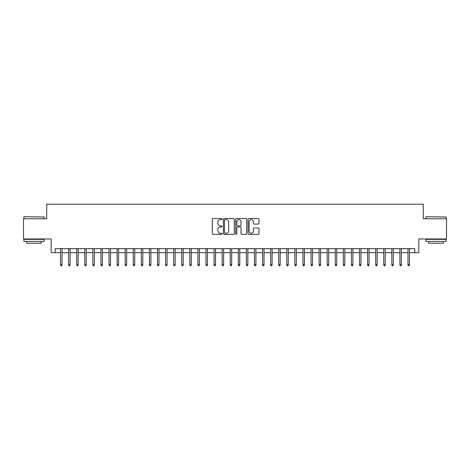 <?xml version="1.0" encoding="UTF-8"?>
<svg xmlns="http://www.w3.org/2000/svg" width="470" height="470" viewBox="0 0 470 470"><rect width="100%" height="100%" fill="white"/><g stroke="black" fill="none" stroke-linecap="round" stroke-linejoin="round"><path stroke-width="0.7" d="M222.069 219.061A0.558 0.558 0 0 0 221.517 218.503L213.092 218.503A0.793 0.793 0 0 0 212.299 219.296L212.299 233.572A0.793 0.793 0 0 0 213.092 234.366L221.517 234.366A0.558 0.558 0 0 0 222.069 233.813A0.558 0.558 0 0 0 221.517 233.255L220.424 233.255A2.538 2.538 0 0 1 217.886 230.717L217.886 229.53A2.538 2.538 0 0 1 220.424 226.992L221.517 226.992A0.558 0.558 0 0 0 222.069 226.434A0.558 0.558 0 0 0 221.517 225.882L220.424 225.882A2.538 2.538 0 0 1 217.886 223.344L217.886 222.151A2.538 2.538 0 0 1 220.424 219.613L221.517 219.613A0.558 0.558 0 0 0 222.069 219.061M258.177 224.096A0.793 0.793 0 0 0 258.97 223.303L258.97 219.296A0.793 0.793 0 0 0 258.177 218.503L248.818 218.503A0.793 0.793 0 0 0 248.025 219.296L248.025 233.572A0.793 0.793 0 0 0 248.818 234.366L258.177 234.366A0.793 0.793 0 0 0 258.97 233.572L258.97 228.737A0.793 0.793 0 0 0 258.177 227.944L254.176 227.944A0.793 0.793 0 0 0 253.383 228.737L253.383 231.134A2.121 2.121 0 0 1 251.262 233.255A2.121 2.121 0 0 1 249.135 231.134L249.135 221.734A2.121 2.121 0 0 1 251.262 219.613A2.121 2.121 0 0 1 253.383 221.734L253.383 223.303A0.793 0.793 0 0 0 254.176 224.096L258.177 224.096M55.213 252.696L55.213 248.654L414.787 248.654L414.787 252.696L418.823 252.696L418.823 238.96L446.5 238.96L446.5 218.762L423.27 218.762L423.27 204.215L46.73 204.215L46.73 218.762L23.5 218.762L23.5 238.96L51.177 238.96L51.177 252.696L60.548 252.696M234.307 219.296A0.793 0.793 0 0 0 233.514 218.503L224.155 218.503A0.793 0.793 0 0 0 223.362 219.296L223.362 233.572A0.793 0.793 0 0 0 224.155 234.366L233.514 234.366A0.793 0.793 0 0 0 234.307 233.572L234.307 219.296M236.486 218.503L245.845 218.503A0.793 0.793 0 0 1 246.638 219.296L246.638 233.572A0.793 0.793 0 0 1 245.845 234.366L241.839 234.366A0.793 0.793 0 0 1 241.045 233.572L241.045 227.786A0.793 0.793 0 0 0 240.252 226.992L237.597 226.992A0.793 0.793 0 0 0 236.804 227.786L236.804 233.813A0.558 0.558 0 0 1 236.251 234.366A0.558 0.558 0 0 1 235.693 233.813L235.693 219.296A0.793 0.793 0 0 1 236.486 218.503M62.005 252.696L68.626 252.696M70.083 252.696L76.71 252.696M78.161 252.696L84.788 252.696M86.245 252.696L92.866 252.696M94.323 252.696L100.95 252.696M102.401 252.696L109.028 252.696M110.485 252.696L117.112 252.696M118.563 252.696L125.19 252.696M126.642 252.696L133.269 252.696M134.726 252.696L141.352 252.696M142.804 252.696L149.431 252.696M150.888 252.696L157.509 252.696M158.966 252.696L165.593 252.696M167.044 252.696L173.671 252.696M175.128 252.696L181.749 252.696M183.206 252.696L189.833 252.696M191.284 252.696L197.911 252.696M199.368 252.696L205.989 252.696M207.446 252.696L214.073 252.696M215.524 252.696L222.151 252.696M223.608 252.696L230.235 252.696M231.687 252.696L238.314 252.696M239.765 252.696L246.392 252.696M247.849 252.696L254.476 252.696M255.927 252.696L262.554 252.696M264.011 252.696L270.632 252.696M272.089 252.696L278.716 252.696M280.167 252.696L286.794 252.696M288.251 252.696L294.872 252.696M296.329 252.696L302.956 252.696M304.407 252.696L311.034 252.696M312.491 252.696L319.112 252.696M320.569 252.696L327.196 252.696M328.647 252.696L335.274 252.696M336.731 252.696L343.359 252.696M344.81 252.696L351.437 252.696M352.888 252.696L359.515 252.696M360.972 252.696L367.599 252.696M369.05 252.696L375.677 252.696M377.134 252.696L383.755 252.696M385.212 252.696L391.839 252.696M393.29 252.696L399.917 252.696M401.374 252.696L407.995 252.696M409.452 252.696L414.787 252.696M225.024 219.613A0.558 0.558 0 0 0 224.472 220.172L224.472 232.703A0.558 0.558 0 0 0 225.024 233.255L226.176 233.255A2.538 2.538 0 0 0 228.714 230.717L228.714 222.151A2.538 2.538 0 0 0 226.176 219.613L225.024 219.613M241.045 221.775A2.121 2.121 0 0 0 238.925 219.655A2.121 2.121 0 0 0 236.804 221.775L236.804 225.089A0.793 0.793 0 0 0 237.597 225.882L240.252 225.882A0.793 0.793 0 0 0 241.045 225.089L241.045 221.775M60.548 264.733L60.871 265.785L61.682 265.785L62.005 264.733L60.548 264.733L60.548 248.654M62.005 264.733L62.005 248.654M24.146 216.741L44.104 216.981L24.146 216.741M34.005 241.386L23.905 241.386L23.905 239.365L44.104 239.365L44.104 241.386L34.005 241.386M41.278 241.386L41.278 243.243L26.731 243.243L26.731 241.386M426.137 216.741L446.095 216.981L426.137 216.741M435.995 241.386L425.896 241.386L425.896 239.365L446.095 239.365L446.095 241.386L435.995 241.386M443.269 241.386L443.269 243.243L428.722 243.243L428.722 241.386M68.626 264.733L68.949 265.785L69.76 265.785L70.083 264.733L68.626 264.733L68.626 248.654M70.083 264.733L70.083 248.654M76.71 264.733L77.033 265.785L77.838 265.785L78.161 264.733L76.71 264.733L76.71 248.654M78.161 264.733L78.161 248.654M84.788 264.733L85.111 265.785L85.922 265.785L86.245 264.733L84.788 264.733L84.788 248.654M86.245 264.733L86.245 248.654M92.866 264.733L93.189 265.785L94 265.785L94.323 264.733L92.866 264.733L92.866 248.654M94.323 264.733L94.323 248.654M100.95 264.733L101.273 265.785L102.078 265.785L102.401 264.733L100.95 264.733L100.95 248.654M102.401 264.733L102.401 248.654M109.028 264.733L109.351 265.785L110.162 265.785L110.485 264.733L109.028 264.733L109.028 248.654M110.485 264.733L110.485 248.654M117.112 264.733L117.435 265.785L118.24 265.785L118.563 264.733L117.112 264.733L117.112 248.654M118.563 264.733L118.563 248.654M125.19 264.733L125.513 265.785L126.318 265.785L126.642 264.733L125.19 264.733L125.19 248.654M126.642 264.733L126.642 248.654M133.269 264.733L133.592 265.785L134.402 265.785L134.726 264.733L133.269 264.733L133.269 248.654M134.726 264.733L134.726 248.654M141.352 264.733L141.676 265.785L142.481 265.785L142.804 264.733L141.352 264.733L141.352 248.654M142.804 264.733L142.804 248.654M149.431 264.733L149.754 265.785L150.564 265.785L150.888 264.733L149.431 264.733L149.431 248.654M150.888 264.733L150.888 248.654M157.509 264.733L157.832 265.785L158.643 265.785L158.966 264.733L157.509 264.733L157.509 248.654M158.966 264.733L158.966 248.654M165.593 264.733L165.916 265.785L166.721 265.785L167.044 264.733L165.593 264.733L165.593 248.654M167.044 264.733L167.044 248.654M173.671 264.733L173.994 265.785L174.805 265.785L175.128 264.733L173.671 264.733L173.671 248.654M175.128 264.733L175.128 248.654M181.749 264.733L182.072 265.785L182.883 265.785L183.206 264.733L181.749 264.733L181.749 248.654M183.206 264.733L183.206 248.654M189.833 264.733L190.156 265.785L190.961 265.785L191.284 264.733L189.833 264.733L189.833 248.654M191.284 264.733L191.284 248.654M197.911 264.733L198.234 265.785L199.045 265.785L199.368 264.733L197.911 264.733L197.911 248.654M199.368 264.733L199.368 248.654M205.989 264.733L206.312 265.785L207.123 265.785L207.446 264.733L205.989 264.733L205.989 248.654M207.446 264.733L207.446 248.654M214.073 264.733L214.396 265.785L215.201 265.785L215.524 264.733L214.073 264.733L214.073 248.654M215.524 264.733L215.524 248.654M222.151 264.733L222.475 265.785L223.285 265.785L223.608 264.733L222.151 264.733L222.151 248.654M223.608 264.733L223.608 248.654M230.235 264.733L230.559 265.785L231.363 265.785L231.687 264.733L230.235 264.733L230.235 248.654M231.687 264.733L231.687 248.654M238.314 264.733L238.637 265.785L239.442 265.785L239.765 264.733L238.314 264.733L238.314 248.654M239.765 264.733L239.765 248.654M246.392 264.733L246.715 265.785L247.525 265.785L247.849 264.733L246.392 264.733L246.392 248.654M247.849 264.733L247.849 248.654M254.476 264.733L254.799 265.785L255.604 265.785L255.927 264.733L254.476 264.733L254.476 248.654M255.927 264.733L255.927 248.654M262.554 264.733L262.877 265.785L263.688 265.785L264.011 264.733L262.554 264.733L262.554 248.654M264.011 264.733L264.011 248.654M270.632 264.733L270.955 265.785L271.766 265.785L272.089 264.733L270.632 264.733L270.632 248.654M272.089 264.733L272.089 248.654M278.716 264.733L279.039 265.785L279.844 265.785L280.167 264.733L278.716 264.733L278.716 248.654M280.167 264.733L280.167 248.654M286.794 264.733L287.117 265.785L287.928 265.785L288.251 264.733L286.794 264.733L286.794 248.654M288.251 264.733L288.251 248.654M294.872 264.733L295.195 265.785L296.006 265.785L296.329 264.733L294.872 264.733L294.872 248.654M296.329 264.733L296.329 248.654M302.956 264.733L303.279 265.785L304.084 265.785L304.407 264.733L302.956 264.733L302.956 248.654M304.407 264.733L304.407 248.654M311.034 264.733L311.357 265.785L312.168 265.785L312.491 264.733L311.034 264.733L311.034 248.654M312.491 264.733L312.491 248.654M319.112 264.733L319.436 265.785L320.246 265.785L320.569 264.733L319.112 264.733L319.112 248.654M320.569 264.733L320.569 248.654M327.196 264.733L327.52 265.785L328.324 265.785L328.647 264.733L327.196 264.733L327.196 248.654M328.647 264.733L328.647 248.654M335.274 264.733L335.598 265.785L336.408 265.785L336.731 264.733L335.274 264.733L335.274 248.654M336.731 264.733L336.731 248.654M343.359 264.733L343.682 265.785L344.487 265.785L344.81 264.733L343.359 264.733L343.359 248.654M344.81 264.733L344.81 248.654M351.437 264.733L351.76 265.785L352.565 265.785L352.888 264.733L351.437 264.733L351.437 248.654M352.888 264.733L352.888 248.654M359.515 264.733L359.838 265.785L360.649 265.785L360.972 264.733L359.515 264.733L359.515 248.654M360.972 264.733L360.972 248.654M367.599 264.733L367.922 265.785L368.727 265.785L369.05 264.733L367.599 264.733L367.599 248.654M369.05 264.733L369.05 248.654M375.677 264.733L376 265.785L376.811 265.785L377.134 264.733L375.677 264.733L375.677 248.654M377.134 264.733L377.134 248.654M383.755 264.733L384.078 265.785L384.889 265.785L385.212 264.733L383.755 264.733L383.755 248.654M385.212 264.733L385.212 248.654M391.839 264.733L392.162 265.785L392.967 265.785L393.29 264.733L391.839 264.733L391.839 248.654M393.29 264.733L393.29 248.654M399.917 264.733L400.24 265.785L401.051 265.785L401.374 264.733L399.917 264.733L399.917 248.654M401.374 264.733L401.374 248.654M407.995 264.733L408.318 265.785L409.129 265.785L409.452 264.733L407.995 264.733L407.995 248.654M409.452 264.733L409.452 248.654M23.905 218.762L23.905 216.981M28.511 239.365L28.511 238.96M39.498 239.365L39.498 238.96M44.104 218.762L44.104 216.981M425.896 218.762L425.896 216.981M430.502 239.365L430.502 238.96M441.489 239.365L441.489 238.96M446.095 218.762L446.095 216.981"/></g></svg>
